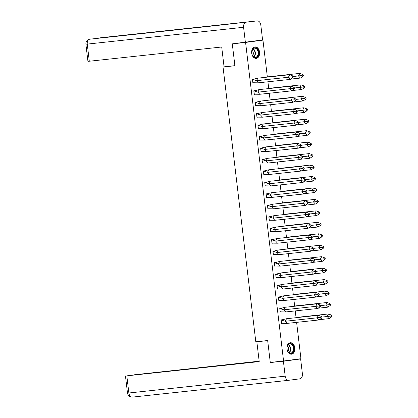 <?xml version="1.0" encoding="UTF-8"?>
<svg xmlns="http://www.w3.org/2000/svg" width="418" height="418" viewBox="0 0 418 418"><rect width="100%" height="100%" fill="white"/><g stroke="black" fill="none" stroke-linecap="round" stroke-linejoin="round"><path stroke-width="0.63" d="M286.947 348.983A5.768 3.987 -96.1 0 1 290.28 342.723A5.768 3.987 -96.1 0 1 294.852 347.938A5.768 3.987 -96.1 0 1 291.513 354.198A5.768 3.987 -96.1 0 1 286.947 348.983M251.678 53.19A5.768 3.987 -96.1 0 1 255.011 46.931A5.768 3.987 -96.1 0 1 259.578 52.145A5.768 3.987 -96.1 0 1 256.244 58.4A5.768 3.987 -96.1 0 1 251.678 53.19M253.554 41.147L262.959 40.138L267.342 76.902M267.928 81.797L268.706 88.36M269.291 93.256L270.075 99.813M270.66 104.709L271.439 111.272M272.024 116.167L272.808 122.725M273.388 127.621L274.171 134.183M274.757 139.079L275.54 145.636M276.12 150.532L276.904 157.095M277.489 161.991L278.268 168.548M278.853 173.444L279.637 180.006M280.222 184.902L281 191.46M281.586 196.356L282.369 202.918M282.955 207.814L283.733 214.371M284.318 219.267L285.102 225.83M285.682 230.726L286.466 237.283M287.051 242.179L287.835 248.741M288.415 253.637L289.199 260.195M289.784 265.09L290.562 271.653M291.147 276.549L291.931 283.106M292.516 288.002L293.295 294.565M293.88 299.46L294.664 306.018M295.244 310.914L296.028 317.476M296.613 322.372L300.944 358.696L283.566 360.99L245.58 42.432L262.959 40.138M283.566 360.99L270.274 362.422L267.666 340.534L255.811 341.814L223.04 67.021L226.154 66.608M272.656 227.962L270.195 228.249L270.624 231.812L271.214 231.734M271.292 216.503L268.831 216.796L269.255 220.354L269.845 220.276M269.923 205.05L267.463 205.337L267.891 208.901L268.481 208.822M274.025 239.415L271.564 239.707L271.987 243.266L272.578 243.187M275.389 250.873L272.928 251.161L273.351 254.724L273.942 254.646M279.49 285.238L277.029 285.531L277.453 289.089L278.043 289.01M278.122 273.785L275.661 274.072L276.084 277.636L276.674 277.557M276.758 262.326L274.297 262.619L274.72 266.177L275.31 266.099M283.587 319.608L281.126 319.895L281.549 323.459L282.14 323.38M282.218 308.15L279.757 308.442L280.185 312L280.776 311.922M280.854 296.696L278.393 296.984L278.816 300.547L279.407 300.469M258.998 113.403L256.537 113.691L256.96 117.254L257.551 117.176M257.634 101.945L255.168 102.238L255.597 105.796L256.187 105.717M256.265 90.492L253.804 90.779L254.228 94.343L254.818 94.264M260.362 124.857L257.901 125.149L258.329 128.707L258.92 128.629M261.731 136.315L259.27 136.602L259.693 140.166L260.283 140.087M265.827 170.68L263.366 170.972L263.789 174.531L264.38 174.452M264.463 159.227L262.002 159.514L262.426 163.077L263.016 162.999M263.094 147.768L260.633 148.061L261.062 151.619L261.647 151.541M267.196 182.138L264.735 182.426L265.158 185.989L265.749 185.911M268.56 193.591L266.099 193.884L266.522 197.442L267.112 197.364M254.902 79.033L252.441 79.326L252.864 82.884L253.454 82.806M223.04 67.021L234.9 65.746L232.288 43.859L241.479 42.646M232.288 43.859L245.58 42.432M252.859 82.827L253.251 82.785M254.222 94.285L254.619 94.238M266.517 197.385L266.914 197.343M265.148 185.926L265.545 185.885M261.051 151.562L261.449 151.52M262.42 163.015L262.812 162.973M263.784 174.473L264.181 174.431M259.688 140.103L260.085 140.061M258.319 128.65L258.716 128.608M255.586 105.738L255.983 105.697M256.955 117.197L257.352 117.15M278.811 300.485L279.208 300.443M280.175 311.943L280.572 311.901M281.544 323.396L281.941 323.354M274.715 266.12L275.107 266.078M276.079 277.573L276.476 277.531M277.442 289.031L277.839 288.99M273.346 254.661L273.743 254.619M271.982 243.208L272.379 243.166M267.881 208.838L268.278 208.796M269.249 220.296L269.647 220.255M270.613 231.75L271.01 231.708M267.797 77.079L266.125 77.257M267.933 76.818L299.816 73.39L298.483 75.94L300.38 78.061L290.735 79.096M299.816 73.39L302.663 74.503L303.421 75.35L302.888 76.369L302.13 75.522L293.185 76.51M300.38 78.061L302.888 76.369M302.663 74.503L302.13 75.522M269.161 88.538L267.489 88.715M269.296 88.276L301.179 84.844L299.852 87.399L301.744 89.515L292.098 90.554M301.179 84.844L304.027 85.956L304.785 86.803L304.252 87.827L303.499 86.981L294.554 87.968M301.744 89.515L304.252 87.827M304.027 85.956L303.499 86.981M270.53 99.991L268.858 100.168M270.665 99.73L302.548 96.302L301.216 98.852L303.107 100.973L293.467 102.008M302.548 96.302L305.396 97.415L306.154 98.261L305.621 99.28L304.863 98.434L295.918 99.421M303.107 100.973L305.621 99.28M305.396 97.415L304.863 98.434M271.893 111.449L270.221 111.627M272.029 111.183L303.912 107.755L302.585 110.31L304.476 112.426L294.831 113.466M303.912 107.755L306.76 108.868L307.517 109.715L306.984 110.739L306.227 109.892L297.287 110.88M304.476 112.426L306.984 110.739M306.76 108.868L306.227 109.892M273.262 122.902L271.59 123.08M273.398 122.641L305.281 119.214L303.949 121.763L305.84 123.885L296.195 124.919M305.281 119.214L308.129 120.327L308.886 121.173L308.353 122.192L307.596 121.345L298.651 122.333M305.84 123.885L308.353 122.192M308.129 120.327L307.596 121.345M274.626 134.361L272.954 134.539M274.762 134.094L306.645 130.667L305.318 133.222L307.209 135.338L297.564 136.378M306.645 130.667L309.492 131.78L310.25 132.626L309.717 133.65L308.959 132.804L300.019 133.791M307.209 135.338L309.717 133.65M309.492 131.78L308.959 132.804M275.995 145.814L274.323 145.992M276.131 145.553L308.014 142.125L306.681 144.675L308.573 146.796L298.927 147.831M308.014 142.125L310.861 143.238L311.614 144.085L311.086 145.103L310.328 144.257L301.383 145.245M308.573 146.796L311.086 145.103M310.861 143.238L310.328 144.257M277.359 157.272L275.687 157.45M277.495 157.006L309.377 153.578L308.045 156.133L309.942 158.25L300.296 159.289M309.377 153.578L312.225 154.691L312.983 155.538L312.45 156.562L311.692 155.715L302.752 156.703M309.942 158.25L312.45 156.562M312.225 154.691L311.692 155.715M278.722 168.726L277.05 168.903M278.858 168.464L310.741 165.037L309.414 167.587L311.305 169.708L301.66 170.743M310.741 165.037L313.589 166.15L314.346 166.996L313.819 168.015L313.061 167.169L304.116 168.156M311.305 169.708L313.819 168.015M313.589 166.15L313.061 167.169M280.091 180.179L278.419 180.362M280.227 179.918L312.11 176.49L310.778 179.045L312.674 181.161L303.029 182.201M312.11 176.49L314.958 177.603L315.715 178.449L315.182 179.474L314.425 178.627L305.48 179.615M312.674 181.161L315.182 179.474M314.958 177.603L314.425 178.627M281.455 191.637L279.783 191.815M281.591 191.376L313.474 187.948L312.147 190.498L314.038 192.62L304.393 193.654M313.474 187.948L316.321 189.061L317.079 189.908L316.546 190.927L315.789 190.08L306.849 191.068M314.038 192.62L316.546 190.927M316.321 189.061L315.789 190.08M282.824 203.091L281.152 203.273M282.96 202.829L314.843 199.402L313.51 201.957L315.402 204.073L305.762 205.113M314.843 199.402L317.69 200.515L318.448 201.361L317.915 202.385L317.157 201.539L308.212 202.526M315.402 204.073L317.915 202.385M317.69 200.515L317.157 201.539M284.188 214.549L282.516 214.727M284.324 214.288L316.207 210.86L314.879 213.41L316.771 215.531L307.125 216.566M316.207 210.86L319.054 211.973L319.812 212.819L319.279 213.838L318.521 212.992L309.581 213.979M316.771 215.531L319.279 213.838M319.054 211.973L318.521 212.992M285.557 226.002L283.885 226.185M285.693 225.741L317.575 222.313L316.243 224.868L318.135 226.984L308.489 228.024M317.575 222.313L320.423 223.426L321.181 224.273L320.648 225.297L319.89 224.45L310.945 225.438M318.135 226.984L320.648 225.297M320.423 223.426L319.89 224.45M286.92 237.461L285.248 237.638M287.056 237.199L318.939 233.772L317.607 236.322L319.504 238.443L309.858 239.477M318.939 233.772L321.787 234.885L322.544 235.731L322.012 236.75L321.254 235.904L312.314 236.891M319.504 238.443L322.012 236.75M321.787 234.885L321.254 235.904M288.284 248.914L286.612 249.097M288.425 248.653L320.303 245.225L318.976 247.78L320.867 249.896L311.222 250.936M320.303 245.225L323.151 246.338L323.908 247.184L323.38 248.208L322.623 247.362L313.678 248.349M320.867 249.896L323.38 248.208M323.151 246.338L322.623 247.362M289.653 260.372L287.981 260.55M289.789 260.111L321.672 256.678L320.34 259.233L322.236 261.354L312.591 262.389M321.672 256.678L324.52 257.796L325.277 258.643L324.744 259.662L323.987 258.815L315.041 259.803M322.236 261.354L324.744 259.662M324.52 257.796L323.987 258.815M291.017 271.825L289.345 272.008M291.153 271.564L323.036 268.137L321.708 270.692L323.6 272.808L313.955 273.847M323.036 268.137L325.883 269.249L326.641 270.096L326.108 271.12L325.356 270.274L316.41 271.261M323.6 272.808L326.108 271.12M325.883 269.249L325.356 270.274M292.386 283.284L290.714 283.461M292.522 283.023L324.405 279.59L323.072 282.145L324.964 284.266L315.324 285.301M324.405 279.59L327.252 280.708L328.01 281.554L327.477 282.573L326.719 281.727L317.774 282.714M324.964 284.266L327.477 282.573M327.252 280.708L326.719 281.727M293.75 294.737L292.077 294.92M293.885 294.476L325.768 291.048L324.441 293.603L326.333 295.719L316.687 296.759M325.768 291.048L328.616 292.161L329.374 293.008L328.841 294.032L328.083 293.185L319.143 294.173M326.333 295.719L328.841 294.032M328.616 292.161L328.083 293.185M295.118 306.195L293.446 306.373M295.254 305.934L327.137 302.501L325.805 305.056L327.696 307.178L318.056 308.212M327.137 302.501L329.985 303.62L330.742 304.466L330.21 305.485L329.452 304.638L320.507 305.626M327.696 307.178L330.21 305.485M329.985 303.62L329.452 304.638M296.482 317.649L294.81 317.832M296.618 317.387L328.501 313.96L327.174 316.515L329.065 318.631L319.42 319.671M328.501 313.96L331.349 315.073L332.106 315.919L331.573 316.943L330.816 316.097L321.876 317.084M329.065 318.631L331.573 316.943M331.349 315.073L330.816 316.097M258.413 82.821L290.296 79.394L288.404 77.273L289.737 74.718L292.584 75.836L292.051 76.855L256.521 80.7L257.854 78.15L252.566 79.441L256.521 80.7L258.413 82.821L252.963 82.748L252.456 79.451M254.275 79.195L252.446 79.394M289.737 74.718L257.854 78.15M290.296 79.394L292.809 77.701L293.337 76.682L292.584 75.836M292.051 76.855L292.809 77.701M259.782 94.28L291.665 90.847L289.768 88.731L291.1 86.176L293.948 87.289L293.415 88.308L257.89 92.159L259.217 89.604L253.93 90.899L257.89 92.159L259.782 94.28L254.327 94.202L253.82 90.91M255.644 90.654L253.815 90.847M291.1 86.176L259.217 89.604M291.665 90.847L294.173 89.159L294.706 88.135L293.948 87.289M293.415 88.308L294.173 89.159M261.145 105.733L293.028 102.305L291.137 100.184L292.464 97.629L295.312 98.747L294.784 99.766L259.254 103.612L260.586 101.062L255.299 102.353L259.254 103.612L261.145 105.733L255.696 105.66L255.184 102.363M257.007 102.107L255.179 102.305M292.464 97.629L260.586 101.062M293.028 102.305L295.542 100.613L296.069 99.594L295.312 98.747M294.784 99.766L295.542 100.613M262.514 117.192L294.397 113.759L292.501 111.643L293.833 109.088L296.681 110.2L296.148 111.219L260.618 115.07L261.95 112.515L256.662 113.811L260.618 115.07L262.514 117.192L257.06 117.113L256.553 113.821M258.371 113.565L256.542 113.759M293.833 109.088L261.95 112.515M294.397 113.759L296.905 112.071L297.438 111.047L296.681 110.2M296.148 111.219L296.905 112.071M263.878 128.645L295.761 125.217L293.87 123.096L295.197 120.541L298.044 121.659L297.511 122.678L261.987 126.523L263.314 123.974L258.026 125.264L261.987 126.523L263.878 128.645L258.428 128.572L257.916 125.275M259.74 125.019L257.911 125.217M295.197 120.541L263.314 123.974M295.761 125.217L298.269 123.524L298.802 122.505L298.044 121.659M297.511 122.678L298.269 123.524M265.247 140.103L297.125 136.67L295.233 134.554L296.566 131.999L299.413 133.112L298.88 134.131L263.35 137.982L264.683 135.427L259.395 136.723L263.35 137.982L265.247 140.103L259.792 140.025L259.285 136.733M261.104 136.477L259.275 136.67M296.566 131.999L264.683 135.427M297.125 136.67L299.638 134.983L300.171 133.959L299.413 133.112M298.88 134.131L299.638 134.983M266.611 151.556L298.494 148.129L296.602 146.007L297.93 143.452L300.777 144.565L300.244 145.589L264.719 149.435L266.047 146.885L260.759 148.176L264.719 149.435L266.611 151.556L261.161 151.483L260.649 148.186M262.473 147.93L260.644 148.129M297.93 143.452L266.047 146.885M298.494 148.129L301.002 146.436L301.535 145.417L300.777 144.565M300.244 145.589L301.002 146.436M267.975 163.015L299.858 159.582L297.966 157.461L299.298 154.911L302.146 156.024L301.613 157.043L266.083 160.893L267.416 158.338L262.128 159.634L266.083 160.893L267.975 163.015L262.525 162.936L262.018 159.645M263.836 159.389L262.008 159.582M299.298 154.911L267.416 158.338M299.858 159.582L302.371 157.894L302.904 156.87L302.146 156.024M301.613 157.043L302.371 157.894M269.344 174.468L301.226 171.04L299.33 168.919L300.662 166.364L303.51 167.477L302.977 168.501L267.452 172.347L268.779 169.797L263.492 171.087L267.452 172.347L269.344 174.468L263.889 174.39L263.382 171.098M265.205 170.842L263.377 171.04M300.662 166.364L268.779 169.797M301.226 171.04L303.734 169.347L304.267 168.329L303.51 167.477M302.977 168.501L303.734 169.347M270.707 185.926L302.59 182.494L300.699 180.372L302.026 177.822L304.879 178.935L304.346 179.954L268.816 183.805L270.148 181.25L264.86 182.546L268.816 183.805L270.707 185.926L265.258 185.848L264.751 182.556M266.569 182.3L264.74 182.494M302.026 177.822L270.148 181.25M302.59 182.494L305.103 180.806L305.631 179.782L304.879 178.935M304.346 179.954L305.103 180.806M272.076 197.38L303.959 193.952L302.062 191.831L303.395 189.276L306.242 190.389L305.71 191.413L270.18 195.258L271.512 192.708L266.224 193.999L270.18 195.258L272.076 197.38L266.621 197.301L266.114 194.009M267.938 193.753L266.109 193.952M303.395 189.276L271.512 192.708M303.959 193.952L306.467 192.259L307 191.24L306.242 190.389M305.71 191.413L306.467 192.259M273.44 208.838L305.323 205.405L303.431 203.284L304.759 200.734L307.606 201.847L307.078 202.866L271.548 206.717L272.876 204.162L267.593 205.457L271.548 206.717L273.44 208.838L267.99 208.76L267.478 205.468M269.302 205.212L267.473 205.405M304.759 200.734L272.876 204.162M305.323 205.405L307.831 203.718L308.364 202.693L307.606 201.847M307.078 202.866L307.831 203.718M274.809 220.291L306.687 216.864L304.795 214.742L306.128 212.187L308.975 213.3L308.442 214.324L272.912 218.17L274.245 215.62L268.957 216.911L272.912 218.17L274.809 220.291L269.354 220.213L268.847 216.921M270.665 216.665L268.837 216.864M306.128 212.187L274.245 215.62M306.687 216.864L309.2 215.171L309.733 214.152L308.975 213.3M308.442 214.324L309.2 215.171M276.173 231.744L308.056 228.317L306.164 226.195L307.491 223.646L310.339 224.759L309.806 225.777L274.281 229.628L275.608 227.073L270.321 228.369L274.281 229.628L276.173 231.744L270.723 231.671L270.211 228.38M272.034 228.124L270.206 228.317M307.491 223.646L275.608 227.073M308.056 228.317L310.564 226.629L311.096 225.605L310.339 224.759M309.806 225.777L310.564 226.629M277.536 243.203L309.419 239.775L307.528 237.654L308.86 235.099L311.708 236.212L311.175 237.236L275.645 241.081L276.977 238.532L271.69 239.822L275.645 241.081L277.536 243.203L272.087 243.124L271.58 239.833M273.398 239.577L271.569 239.775M308.86 235.099L276.977 238.532M309.419 239.775L311.933 238.082L312.465 237.063L311.708 236.212M311.175 237.236L311.933 238.082M278.905 254.656L310.788 251.228L308.897 249.107L310.224 246.557L313.072 247.67L312.539 248.689L277.014 252.54L278.341 249.985L273.053 251.281L277.014 252.54L278.905 254.656L273.45 254.583L272.944 251.291M274.767 251.035L272.938 251.228M310.224 246.557L278.341 249.985M310.788 251.228L313.296 249.541L313.829 248.517L313.072 247.67M312.539 248.689L313.296 249.541M280.269 266.114L312.152 262.687L310.26 260.566L311.593 258.01L314.44 259.123L313.908 260.148L278.378 263.993L279.71 261.443L274.422 262.734L278.378 263.993L280.269 266.114L274.819 266.036L274.312 262.744M276.131 262.488L274.302 262.687M311.593 258.01L279.71 261.443M312.152 262.687L314.665 260.994L315.193 259.975L314.44 259.123M313.908 260.148L314.665 260.994M281.638 277.568L313.521 274.14L311.624 272.019L312.957 269.469L315.804 270.582L315.271 271.601L279.746 275.452L281.074 272.897L275.786 274.192L279.746 275.452L281.638 277.568L276.183 277.495L275.676 274.203M277.5 273.947L275.671 274.14M312.957 269.469L281.074 272.897M313.521 274.14L316.029 272.452L316.562 271.428L315.804 270.582M315.271 271.601L316.029 272.452M283.002 289.026L314.885 285.599L312.993 283.477L314.32 280.922L317.168 282.035L316.64 283.059L281.11 286.905L282.443 284.355L277.155 285.646L281.11 286.905L283.002 289.026L277.552 288.948L277.04 285.656M278.863 285.4L277.035 285.599M314.32 280.922L282.443 284.355M314.885 285.599L317.398 283.906L317.926 282.887L317.168 282.035M316.64 283.059L317.398 283.906M284.371 300.479L316.254 297.052L314.357 294.93L315.689 292.381L318.537 293.493L318.004 294.512L282.474 298.363L283.806 295.808L278.519 297.104L282.474 298.363L284.371 300.479L278.916 300.406L278.409 297.114M280.227 296.858L278.404 297.052M315.689 292.381L283.806 295.808M316.254 297.052L318.762 295.364L319.295 294.34L318.537 293.493M318.004 294.512L318.762 295.364M285.734 311.938L317.617 308.51L315.726 306.389L317.053 303.834L319.901 304.947L319.373 305.971L283.843 309.816L285.17 307.267L279.888 308.557L283.843 309.816L285.734 311.938L280.285 311.859L279.773 308.568M281.596 308.312L279.767 308.51M317.053 303.834L285.17 307.267M317.617 308.51L320.125 306.817L320.658 305.798L319.901 304.947M319.373 305.971L320.125 306.817M287.103 323.391L318.981 319.963L317.09 317.842L318.422 315.292L321.27 316.405L320.737 317.424L285.207 321.275L286.539 318.72L281.251 320.016L285.207 321.275L287.103 323.391L281.648 323.318L281.142 320.026M282.96 319.77L281.131 319.963M318.422 315.292L286.539 318.72M318.981 319.963L321.494 318.276L322.027 317.252L321.27 316.405M320.737 317.424L321.494 318.276M251.944 50.625A4.99 3.448 -96.1 0 1 256.401 48.195A4.99 3.448 -96.1 0 1 258.46 54.8A4.99 3.448 -96.1 0 1 255.377 57.689A4.99 3.448 -96.1 0 1 252.085 54.533A4.99 3.448 -96.1 0 1 251.767 51.597A4.99 3.448 -96.1 0 1 251.944 50.625M252.064 54.476A4.624 3.192 83.9 0 0 255.429 57.339A4.624 3.192 83.9 0 0 257.953 54.674A4.624 3.192 83.9 0 0 254.442 48.143A4.624 3.192 83.9 0 0 251.918 50.808A4.624 3.192 83.9 0 0 251.761 51.654M252.644 55.693A3.292 2.273 83.9 0 0 253.203 54.533A3.292 2.273 83.9 0 0 252.07 50.343M255.816 58.41L255.795 58.415A5.732 3.961 83.9 0 0 255.816 58.41A5.732 3.961 83.9 0 0 258.941 55.108A5.732 3.961 83.9 0 0 254.588 47.015A5.732 3.961 83.9 0 0 254.567 47.015L254.588 47.015M291.064 353.461A4.99 3.448 -96.1 0 1 287.354 350.326A4.99 3.448 -96.1 0 1 287.041 347.389A4.99 3.448 -96.1 0 1 289.883 343.549A4.99 3.448 -96.1 0 1 293.891 348.053A4.99 3.448 -96.1 0 1 291.064 353.461M287.338 350.268A4.624 3.192 83.9 0 0 290.703 353.132A4.624 3.192 83.9 0 0 290.756 353.126A4.624 3.192 83.9 0 0 293.379 348.152A4.624 3.192 83.9 0 0 289.711 343.941A4.624 3.192 83.9 0 0 289.658 343.946A4.624 3.192 83.9 0 0 287.035 347.447M291.085 354.203L291.064 354.208A5.732 3.961 83.9 0 0 291.085 354.203A5.732 3.961 83.9 0 0 291.153 354.198A5.732 3.961 83.9 0 0 294.403 348.037A5.732 3.961 83.9 0 0 289.862 342.807A5.732 3.961 83.9 0 0 289.836 342.807L289.862 342.807M287.913 351.491A3.292 2.273 83.9 0 0 287.338 346.135M234.89 65.668L224.064 66.833L221.702 47.004L87.937 61.373L85.894 44.224L87.263 44.104L89.306 61.247M257.154 20.905L214.256 25.791L257.154 20.905A4.551 3.14 83.9 0 1 257.206 20.9A4.551 3.14 83.9 0 1 260.806 25.012L262.588 39.956L232.366 43.853M246.16 22.358A4.551 3.14 83.9 0 0 243.584 27.285L245.366 42.228M89.807 39.177L89.865 39.172A4.551 3.14 83.9 0 0 89.865 39.172L214.262 25.791L89.781 39.182C87.017 39.945 85.721 41.628 85.894 44.224M100.937 37.714A4.551 3.14 83.9 0 0 100.884 37.714A4.551 3.14 83.9 0 0 100.832 37.724L99.416 38.142M264.014 340.931L256.851 341.772L259.212 361.601L126.816 375.839L128.864 392.988L285.186 376.174L283.404 361.23L270.352 362.411M267.677 340.607L256.851 341.772M259.165 361.183L134.037 374.81L259.186 361.345M285.186 376.174A4.551 3.14 83.9 0 0 288.791 380.286A4.551 3.14 83.9 0 0 288.838 380.275L299.831 378.828A4.551 3.14 83.9 0 0 302.413 373.896L300.631 358.952L283.404 361.23M259.197 361.434L126.816 375.839M279.412 361.434L270.378 362.631M300.631 358.952L291.754 359.908M253.104 48.754A4.624 3.192 -96.1 0 1 255.184 54.972A4.624 3.192 -96.1 0 1 253.998 57.026M253.736 56.864A4.473 3.088 83.9 0 0 254.818 54.936A4.473 3.088 83.9 0 0 252.89 48.963M288.378 344.547A4.624 3.192 -96.1 0 1 290.615 348.492A4.624 3.192 -96.1 0 1 289.266 352.818M289.01 352.656A4.473 3.088 83.9 0 0 290.244 348.528A4.473 3.088 83.9 0 0 288.159 344.761M243.584 27.285L87.263 44.104A4.551 3.14 83.9 0 1 89.839 39.172M99.876 38.095A4.551 3.14 83.9 0 1 100.832 37.724L225.25 24.338M288.739 380.286L132.516 397.095A4.551 3.14 83.9 0 1 132.464 397.1A4.551 3.14 83.9 0 1 128.864 392.988L127.495 393.113L125.452 375.965M257.206 20.9L100.775 37.73M288.791 380.286L132.464 397.1C129.596 397.011 127.939 395.684 127.495 393.113"/></g></svg>
